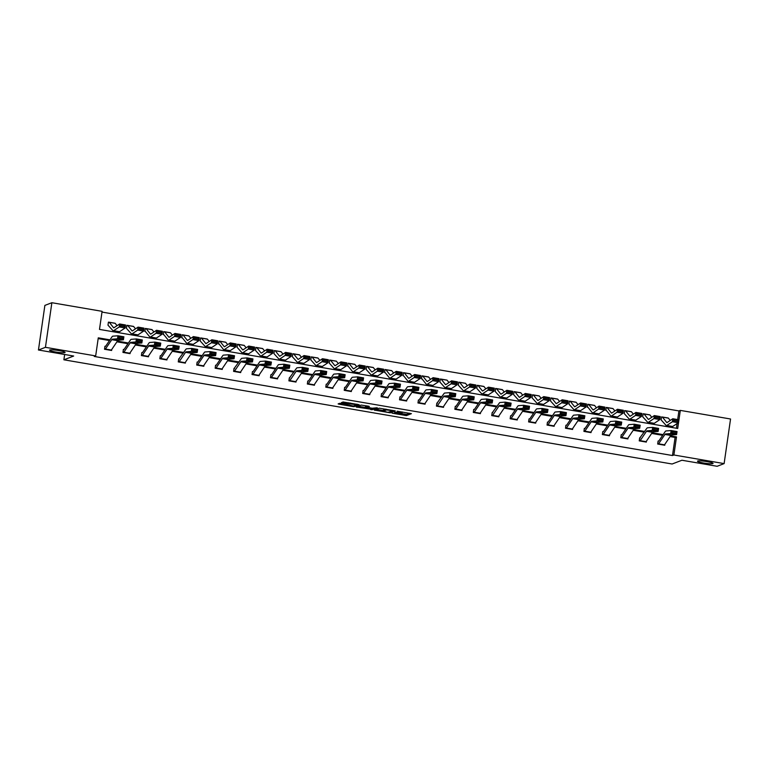 <?xml version="1.0" encoding="UTF-8"?>
<svg xmlns="http://www.w3.org/2000/svg" width="769" height="769" viewBox="0 0 769 769"><rect width="100%" height="100%" fill="white"/><g stroke="black" fill="none" stroke-linecap="round" stroke-linejoin="round"><path stroke-width="1.15" d="M392.055 413.164L406.436 415.587L411.405 413.664L397.16 411.204L402.312 412.578L394.603 412.184L399.659 413.645L392.055 413.164M64.875 352.587A7.853 0.961 -171.8 0 0 65.086 352.413A7.853 0.961 -171.8 0 0 58.281 350.472A7.853 0.961 -171.8 0 0 49.745 349.991A7.853 0.961 -171.8 0 0 49.533 350.174A7.853 0.961 -171.8 0 0 56.339 352.115A7.853 0.961 -171.8 0 0 64.875 352.587M712.825 463.601A7.853 0.961 -171.8 0 0 713.036 463.428A7.853 0.961 -171.8 0 0 706.23 461.487A7.853 0.961 -171.8 0 0 697.694 461.006A7.853 0.961 -171.8 0 0 697.493 461.189A7.853 0.961 -171.8 0 0 704.298 463.13A7.853 0.961 -171.8 0 0 712.825 463.601M340.984 403.446L339.542 403.35L338.129 403.908L339.042 404.186L352.74 406.532L354.173 406.628L359.142 404.705L343.099 401.985L341.398 402.658L342.311 402.937L356.729 404.705L353.394 406.022L340.984 403.446M724.119 463.601L717.131 466.283L681.911 460.247L672.125 464.005L63.885 359.796L73.67 356.037L38.45 350.001L45.438 347.319L51.869 302.717L102.094 311.33L99.489 329.411L677.71 428.477L680.315 410.396L730.55 418.999L724.119 463.601L673.894 454.988L676.499 436.907L670.558 435.888M109.977 339.85L98.278 337.841L95.673 355.922L94.27 356.46L672.491 455.527L673.894 454.988M95.673 355.922L45.438 347.319M374.243 410.069L390.248 412.809L395.228 410.886L379.184 408.176L374.243 410.069M370.841 409.185L356.172 407.003L361.142 405.08L368.438 406.176L369.322 406.484L367.284 407.282L372.09 408.224L377.252 407.772M377.233 407.791L372.215 409.723L370.773 409.627M64.654 354.49L63.885 359.796M672.491 455.527L675.095 437.446L670.087 436.59M662.667 435.321L651.651 433.428M644.23 432.159L633.214 430.275M625.793 428.996L614.767 427.112M607.347 425.843L596.331 423.95M588.91 422.681L577.894 420.797M570.473 419.518L559.457 417.634M552.036 416.365L541.02 414.472M533.599 413.203L522.574 411.319M515.153 410.04L504.137 408.156M496.716 406.888L485.7 404.994M478.28 403.725L467.264 401.841M459.843 400.562L448.827 398.678M441.406 397.41L430.38 395.516M422.96 394.247L411.944 392.363M404.523 391.094L393.507 389.201M386.086 387.932L375.07 386.048M367.649 384.769L356.633 382.885M349.213 381.616L338.187 379.723M330.766 378.454L319.75 376.57M312.329 375.291L301.313 373.407M293.893 372.138L282.877 370.245M275.456 368.976L264.44 367.092M257.019 365.813L245.993 363.929M238.573 362.66L227.557 360.767M220.136 359.498L209.12 357.614M201.699 356.335L190.683 354.451M183.262 353.182L172.246 351.289M164.826 350.02L153.8 348.136M146.379 346.857L135.363 344.973M127.942 343.705L116.926 341.811M109.506 340.542L98.172 338.6M658.6 443.819L664.512 444.828A4.297 0.904 -80.3 0 1 664.185 445.145L658.274 444.136A4.297 0.904 -80.3 0 0 658.6 443.819L664.945 434.447A6.133 1.298 99.7 0 1 665.512 433.966L670.655 433.581L671.135 430.553L665.992 430.948A9.199 1.942 -80.3 0 0 665.137 431.659L658.802 441.031L658.11 441.022L657.678 444.03L664.772 445.251L664.916 444.232M640.26 437.965L639.673 437.859L639.241 440.877L646.325 442.088L646.479 441.07M621.727 437.494L627.639 438.513A4.297 0.904 -80.3 0 1 627.302 438.83L621.4 437.811A4.297 0.904 -80.3 0 0 621.727 437.494L628.062 428.131A6.133 1.298 99.7 0 1 628.638 427.651L633.771 427.266L634.262 424.238L629.119 424.623A9.199 1.942 -80.3 0 0 628.263 425.344L621.929 434.706L621.237 434.706L620.804 437.715L627.889 438.936L628.042 437.917M603.29 434.341L609.192 435.35A4.297 0.904 -80.3 0 1 608.865 435.667L602.954 434.658A4.297 0.904 -80.3 0 0 603.29 434.341L609.625 424.969A6.133 1.298 99.7 0 1 610.192 424.488L615.335 424.103L615.825 421.076L610.682 421.47A9.199 1.942 -80.3 0 0 609.827 422.181L603.482 431.553L602.79 431.544L602.358 434.552L609.452 435.773L609.596 434.754M590.419 432.514L584.517 431.496A4.297 0.904 -80.3 0 0 584.844 431.178L591.188 421.806A6.133 1.298 99.7 0 1 591.755 421.335L596.898 420.941L597.378 417.923L592.236 418.307A9.199 1.942 -80.3 0 0 591.39 419.028L585.046 428.391L584.353 428.381L583.921 431.399L591.015 432.611L591.159 431.592M566.407 428.016L572.319 429.035A4.297 0.904 -80.3 0 1 571.992 429.352L566.08 428.333A4.297 0.904 -80.3 0 0 566.407 428.016L572.751 418.653A6.133 1.298 99.7 0 1 573.318 418.173L578.461 417.788L578.942 414.76L573.799 415.145A9.199 1.942 -80.3 0 0 572.943 415.866L566.609 425.238L565.917 425.228L565.484 428.237L572.578 429.458L572.722 428.439M547.97 424.863L553.882 425.872A4.297 0.904 -80.3 0 1 553.555 426.189L547.643 425.18A4.297 0.904 -80.3 0 0 547.97 424.863L554.305 415.491A6.133 1.298 99.7 0 1 554.882 415.01L560.024 414.626L560.505 411.598L555.362 411.992A9.199 1.942 -80.3 0 0 554.507 412.703L548.172 422.075L547.48 422.066L547.047 425.084L554.132 426.295L554.286 425.276M529.533 421.7L535.445 422.71A4.297 0.904 -80.3 0 1 535.109 423.037L529.207 422.018A4.297 0.904 -80.3 0 0 529.533 421.7L535.868 412.328A6.133 1.298 99.7 0 1 536.445 411.857L541.587 411.463L542.068 408.445L536.925 408.829A9.199 1.942 -80.3 0 0 536.07 409.55L529.735 418.913L529.043 418.903L528.611 421.921L535.695 423.133L535.849 422.123M511.097 418.538L516.999 419.557A4.297 0.904 -80.3 0 1 516.672 419.874L510.76 418.865A4.297 0.904 -80.3 0 0 511.097 418.538L517.431 409.175A6.133 1.298 99.7 0 1 517.998 408.695L523.141 408.31L523.631 405.282L518.489 405.667A9.199 1.942 -80.3 0 0 517.633 406.388L511.289 415.76L510.597 415.75L510.164 418.759L517.258 419.98L517.402 418.961M492.756 412.693L492.16 412.588L491.727 415.606L498.821 416.817L498.966 415.798M474.213 412.222L480.125 413.232A4.297 0.904 -80.3 0 1 479.798 413.559L473.887 412.54A4.297 0.904 -80.3 0 0 474.213 412.222L480.558 402.86A6.133 1.298 99.7 0 1 481.125 402.379L486.268 401.985L486.748 398.967L481.605 399.351A9.199 1.942 -80.3 0 0 480.75 400.072L474.415 409.435L473.723 409.425L473.291 412.444L480.385 413.655L480.529 412.645M455.777 409.06L461.688 410.079A4.297 0.904 -80.3 0 1 461.362 410.396L455.45 409.387A4.297 0.904 -80.3 0 0 455.777 409.06L462.121 399.697A6.133 1.298 99.7 0 1 462.688 399.217L467.831 398.832L468.311 395.804L463.169 396.189A9.199 1.942 -80.3 0 0 462.313 396.91L455.979 406.282L455.286 406.272L454.854 409.281L461.938 410.502L462.092 409.483M437.436 403.216L436.85 403.11L436.417 406.128L443.502 407.339L443.655 406.32M418.903 402.745L424.805 403.763A4.297 0.904 -80.3 0 1 424.478 404.081L418.567 403.062A4.297 0.904 -80.3 0 0 418.903 402.745L425.238 393.382A6.133 1.298 99.7 0 1 425.805 392.901L430.948 392.507L431.438 389.489L426.295 389.873A9.199 1.942 -80.3 0 0 425.44 390.594L419.095 399.957L418.413 399.957L417.971 402.966L425.065 404.177L425.209 403.167M400.457 399.592L406.368 400.601A4.297 0.904 -80.3 0 1 406.042 400.918L400.13 399.909A4.297 0.904 -80.3 0 0 400.457 399.592L406.801 390.219A6.133 1.298 99.7 0 1 407.368 389.739L412.511 389.354L412.991 386.326L407.849 386.72A9.199 1.942 -80.3 0 0 407.003 387.432L400.659 396.804L399.967 396.794L399.534 399.803L406.628 401.024L406.772 400.005M381.684 396.746L381.693 396.746A4.297 0.904 -80.3 0 0 382.02 396.429L388.364 387.057A6.133 1.298 99.7 0 1 388.931 386.586L394.074 386.192L394.555 383.173L389.412 383.558A9.199 1.942 -80.3 0 0 388.556 384.279L382.222 393.641L381.53 393.632L381.097 396.65L388.191 397.861L388.335 396.842M363.583 393.267L369.495 394.286A4.297 0.904 -80.3 0 1 369.168 394.603L363.256 393.584A4.297 0.904 -80.3 0 0 363.583 393.267L369.927 383.904A6.133 1.298 99.7 0 1 370.495 383.423L375.637 383.039L376.118 380.011L370.975 380.395A9.199 1.942 -80.3 0 0 370.12 381.116L363.785 390.479L363.093 390.479L362.66 393.488L369.754 394.699L369.899 393.69M345.146 390.114L351.058 391.123A4.297 0.904 -80.3 0 1 350.722 391.44L344.82 390.431A4.297 0.904 -80.3 0 0 345.146 390.114L351.481 380.742A6.133 1.298 99.7 0 1 352.058 380.261L357.201 379.876L357.681 376.848L352.538 377.243A9.199 1.942 -80.3 0 0 351.683 377.954L345.348 387.326L344.656 387.316L344.224 390.325L351.308 391.546L351.462 390.527M326.71 386.951L332.612 387.961A4.297 0.904 -80.3 0 1 332.285 388.278L326.373 387.268A4.297 0.904 -80.3 0 0 326.71 386.951L333.044 377.579A6.133 1.298 99.7 0 1 333.611 377.108L338.754 376.714L339.244 373.696L334.102 374.08A9.199 1.942 -80.3 0 0 333.246 374.801L326.902 384.164L326.219 384.154L325.777 387.172L332.871 388.383L333.015 387.365M308.263 383.789L314.175 384.808A4.297 0.904 -80.3 0 1 313.848 385.125L307.936 384.106A4.297 0.904 -80.3 0 0 308.263 383.789L314.608 374.426A6.133 1.298 99.7 0 1 315.175 373.945L320.317 373.561L320.798 370.533L315.655 370.918A9.199 1.942 -80.3 0 0 314.809 371.638L308.465 381.011L307.773 381.001L307.34 384.01L314.434 385.231L314.579 384.212M289.932 377.944L289.336 377.839L288.904 380.857L295.998 382.068L296.142 381.049M271.39 377.473L277.301 378.483A4.297 0.904 -80.3 0 1 276.975 378.809L271.063 377.79A4.297 0.904 -80.3 0 0 271.39 377.473L277.734 368.101A6.133 1.298 99.7 0 1 278.301 367.63L283.444 367.236L283.924 364.218L278.782 364.602A9.199 1.942 -80.3 0 0 277.926 365.323L271.592 374.686L270.899 374.676L270.467 377.694L277.561 378.906L277.705 377.887M252.953 374.311L258.865 375.33A4.297 0.904 -80.3 0 1 258.528 375.647L252.626 374.638A4.297 0.904 -80.3 0 0 252.953 374.311L259.288 364.948A6.133 1.298 99.7 0 1 259.864 364.468L265.007 364.083L265.488 361.055L260.345 361.44A9.199 1.942 -80.3 0 0 259.489 362.161L253.155 371.533L252.463 371.523L252.03 374.532L259.115 375.753L259.268 374.734M234.612 368.466L234.026 368.361L233.584 371.379L240.678 372.59L240.822 371.571M216.079 367.995L221.981 369.005A4.297 0.904 -80.3 0 1 221.655 369.331L215.743 368.313A4.297 0.904 -80.3 0 0 216.079 367.995L222.414 358.633A6.133 1.298 99.7 0 1 222.981 358.152L228.124 357.758L228.604 354.74L223.462 355.124A9.199 1.942 -80.3 0 0 222.616 355.845L216.272 365.208L215.58 365.198L215.147 368.216L222.241 369.428L222.385 368.418M197.633 364.833L203.545 365.852A4.297 0.904 -80.3 0 1 203.218 366.169L197.306 365.16A4.297 0.904 -80.3 0 0 197.633 364.833L203.977 355.47A6.133 1.298 99.7 0 1 204.544 354.99L209.687 354.605L210.168 351.577L205.025 351.962A9.199 1.942 -80.3 0 0 204.17 352.683L197.835 362.055L197.143 362.045L196.71 365.054L203.804 366.275L203.948 365.256M179.292 358.988L178.706 358.883L178.273 361.901L185.367 363.112L185.512 362.093M160.759 358.517L166.671 359.527A4.297 0.904 -80.3 0 1 166.335 359.854L160.433 358.835A4.297 0.904 -80.3 0 0 160.759 358.517L167.094 349.155A6.133 1.298 99.7 0 1 167.671 348.674L172.814 348.28L173.294 345.262L168.151 345.646A9.199 1.942 -80.3 0 0 167.296 346.367L160.961 355.73L160.269 355.73L159.837 358.738L166.921 359.95L167.075 358.94M142.323 355.355L148.234 356.374A4.297 0.904 -80.3 0 1 147.898 356.691L141.986 355.682A4.297 0.904 -80.3 0 0 142.323 355.355L148.657 345.992A6.133 1.298 99.7 0 1 149.224 345.512L154.367 345.127L154.857 342.099L149.715 342.484A9.199 1.942 -80.3 0 0 148.859 343.205L142.515 352.577L141.832 352.567L141.39 355.576L148.484 356.797L148.628 355.778M129.452 353.538L123.549 352.519A4.297 0.904 -80.3 0 0 123.886 352.202L130.221 342.83A6.133 1.298 99.7 0 1 130.788 342.359L135.93 341.965L136.411 338.937L131.268 339.331A9.199 1.942 -80.3 0 0 130.422 340.042L124.078 349.414L123.386 349.405L122.953 352.423L130.048 353.634L130.192 352.615M105.44 349.039L111.351 350.058A4.297 0.904 -80.3 0 1 111.024 350.376L105.113 349.357A4.297 0.904 -80.3 0 0 105.44 349.039L111.784 339.677A6.133 1.298 99.7 0 1 112.351 339.196L117.494 338.812L117.974 335.784L112.832 336.168A9.199 1.942 -80.3 0 0 111.976 336.889L105.641 346.252L104.949 346.252L104.517 349.261L111.611 350.472L111.755 349.462M677.672 419.576L678.921 410.925L101.989 312.079M676.422 428.256L677.105 423.546M662.176 417.019L661.58 416.913L661.148 419.932L666.05 425.363A9.199 1.942 99.7 0 0 666.377 425.584A9.199 1.942 99.7 0 0 666.781 425.468L672.414 421.729L672.788 418.74L678.7 419.749L678.316 422.739L672.692 426.487A9.199 1.942 99.7 0 1 672.289 426.593L666.377 425.584M643.095 414.107L643.74 413.857L643.144 413.751L642.711 416.769L647.613 422.21A9.199 1.942 99.7 0 0 647.94 422.421A9.199 1.942 99.7 0 0 648.344 422.316L653.967 418.567L654.352 415.577L660.263 416.596L659.879 419.576L654.256 423.325A9.199 1.942 99.7 0 1 653.852 423.44L647.94 422.421M624.659 410.944L625.303 410.694L624.707 410.598L624.274 413.607L629.167 419.047A9.199 1.942 99.7 0 0 629.503 419.268A9.199 1.942 99.7 0 0 629.907 419.153L635.53 415.404L635.915 412.424L641.827 413.434L641.442 416.423L635.819 420.162A9.199 1.942 99.7 0 1 635.405 420.278L629.503 419.268M606.856 407.541L606.27 407.435L605.837 410.454L606.424 410.55M587.776 404.629L588.429 404.379L587.833 404.273L587.391 407.291L588.064 407.407M569.339 401.466L569.992 401.216L569.387 401.12L568.954 404.129L573.857 409.569A9.199 1.942 99.7 0 0 574.183 409.79A9.199 1.942 99.7 0 0 574.587 409.675L580.22 405.926L580.595 402.946L586.507 403.956L586.122 406.945L580.499 410.684A9.199 1.942 99.7 0 1 580.095 410.8L574.183 409.79M550.902 398.304L551.546 398.063L550.95 397.958L550.517 400.976L555.42 406.407A9.199 1.942 99.7 0 0 555.747 406.628A9.199 1.942 99.7 0 0 556.15 406.522L561.774 402.773L562.158 399.784L568.07 400.793L567.685 403.783L562.062 407.532A9.199 1.942 99.7 0 1 561.658 407.637L555.747 406.628M532.465 395.151L533.109 394.901L532.513 394.805L532.081 397.813L536.973 403.254A9.199 1.942 99.7 0 0 537.31 403.465A9.199 1.942 99.7 0 0 537.714 403.36L543.337 399.611L543.721 396.621L549.633 397.64L549.249 400.62L543.625 404.369A9.199 1.942 99.7 0 1 543.212 404.484L537.31 403.465M514.028 391.988L514.672 391.738L514.077 391.642L513.644 394.651L518.537 400.091A9.199 1.942 99.7 0 0 518.864 400.313A9.199 1.942 99.7 0 0 519.277 400.197L524.9 396.448L525.285 393.468L531.196 394.478L530.812 397.467L525.179 401.216A9.199 1.942 99.7 0 1 524.775 401.322L518.864 400.313M495.582 388.826L496.236 388.585L495.64 388.48L495.207 391.498L500.1 396.929A9.199 1.942 99.7 0 0 500.427 397.15A9.199 1.942 99.7 0 0 500.83 397.044L506.463 393.295L506.848 390.306L512.75 391.325L512.375 394.305L506.742 398.054A9.199 1.942 99.7 0 1 506.338 398.169L500.427 397.15M477.145 385.673L477.799 385.423L477.193 385.327L476.761 388.335L481.663 393.776A9.199 1.942 99.7 0 0 481.99 393.997A9.199 1.942 99.7 0 0 482.394 393.882L488.027 390.133L488.402 387.153L494.313 388.162L493.929 391.152L488.305 394.891A9.199 1.942 99.7 0 1 487.902 395.006L481.99 393.997M459.353 382.27L458.757 382.164L458.324 385.173L463.226 390.614A9.199 1.942 99.7 0 0 463.553 390.835A9.199 1.942 99.7 0 0 463.957 390.719L469.58 386.98L469.965 383.991L475.876 385L475.492 387.989L469.869 391.738A9.199 1.942 99.7 0 1 469.465 391.844L463.553 390.835M440.272 379.348L440.916 379.107L440.32 379.002L439.887 382.02L444.78 387.451A9.199 1.942 99.7 0 0 445.116 387.672A9.199 1.942 99.7 0 0 445.52 387.566L451.143 383.818L451.528 380.828L457.44 381.847L457.055 384.827L451.432 388.576A9.199 1.942 99.7 0 1 451.019 388.691L445.116 387.672M421.835 376.195L422.479 375.945L421.883 375.849L421.45 378.857L422.104 378.973M404.033 372.792L403.446 372.686L403.014 375.705L403.6 375.801M384.952 369.879L385.605 369.629L385.009 369.524L384.567 372.542L385.231 372.648M366.515 366.717L367.159 366.467L366.563 366.371L366.131 369.38L371.033 374.82A9.199 1.942 99.7 0 0 371.36 375.041A9.199 1.942 99.7 0 0 371.763 374.926L377.387 371.177L377.771 368.197L383.683 369.207L383.298 372.196L377.675 375.935A9.199 1.942 99.7 0 1 377.271 376.051L371.36 375.041M348.078 363.554L348.722 363.304L348.126 363.208L347.694 366.227L348.28 366.323M329.641 360.401L330.286 360.152L329.69 360.046L329.257 363.064L334.15 368.505A9.199 1.942 99.7 0 0 334.477 368.716A9.199 1.942 99.7 0 0 334.89 368.611L340.513 364.862L340.898 361.872L346.809 362.891L346.425 365.871L340.792 369.62A9.199 1.942 99.7 0 1 340.388 369.735L334.477 368.716M311.205 357.239L311.849 356.989L311.253 356.893L310.82 359.902L315.713 365.342A9.199 1.942 99.7 0 0 316.04 365.563A9.199 1.942 99.7 0 0 316.444 365.448L322.076 361.699L322.461 358.719L328.363 359.729L327.988 362.718L322.355 366.457A9.199 1.942 99.7 0 1 321.951 366.573L316.04 365.563M292.758 354.076L293.412 353.827L292.816 353.73L292.374 356.749L297.276 362.18A9.199 1.942 99.7 0 0 297.603 362.401A9.199 1.942 99.7 0 0 298.007 362.286L303.64 358.546L304.015 355.557L309.926 356.566L309.542 359.556L303.918 363.304A9.199 1.942 99.7 0 1 303.515 363.41L297.603 362.401M274.322 350.924L274.966 350.674L274.37 350.577L273.937 353.586L278.839 359.027A9.199 1.942 99.7 0 0 279.166 359.238A9.199 1.942 99.7 0 0 279.57 359.133L285.193 355.384L285.578 352.394L291.489 353.413L291.105 356.393L285.482 360.142A9.199 1.942 99.7 0 1 285.078 360.257L279.166 359.238M255.885 347.761L256.529 347.511L255.933 347.415L255.5 350.424L260.393 355.864A9.199 1.942 99.7 0 0 260.729 356.085A9.199 1.942 99.7 0 0 261.133 355.97L266.756 352.221L267.141 349.241L273.053 350.251L272.668 353.24L267.045 356.989A9.199 1.942 99.7 0 1 266.632 357.095L260.729 356.085M237.448 344.599L238.092 344.358L237.496 344.252L237.063 347.271L241.956 352.702A9.199 1.942 99.7 0 0 242.283 352.923A9.199 1.942 99.7 0 0 242.696 352.817L248.32 349.068L248.704 346.079L254.616 347.088L254.231 350.078L248.598 353.827A9.199 1.942 99.7 0 1 248.195 353.932L242.283 352.923M219.011 341.446L219.655 341.196L219.059 341.1L218.627 344.108L219.28 344.224M201.209 338.033L200.622 337.937L200.18 340.946L205.083 346.386A9.199 1.942 99.7 0 0 205.41 346.608A9.199 1.942 99.7 0 0 205.813 346.492L211.446 342.753L211.821 339.763L217.733 340.773L217.348 343.762L211.725 347.511A9.199 1.942 99.7 0 1 211.321 347.617L205.41 346.608M182.128 335.121L182.772 334.88L182.176 334.775L181.744 337.793L182.407 337.899M163.691 331.968L164.335 331.718L163.739 331.622L163.307 334.63L163.893 334.736M145.889 328.565L145.303 328.459L144.87 331.468L145.456 331.574M126.818 325.652L127.462 325.402L126.866 325.297L126.433 328.315L131.326 333.756A9.199 1.942 99.7 0 0 131.653 333.967A9.199 1.942 99.7 0 0 132.057 333.861L137.689 330.112L138.074 327.123L143.976 328.142L143.601 331.122L137.968 334.871A9.199 1.942 99.7 0 1 137.564 334.986L131.653 333.967M108.371 322.49L109.025 322.24L108.429 322.144L107.987 325.152L112.889 330.593A9.199 1.942 99.7 0 0 113.216 330.814A9.199 1.942 99.7 0 0 113.62 330.699L119.253 326.95L119.628 323.97L125.539 324.979L125.155 327.969L119.531 331.708A9.199 1.942 99.7 0 1 119.128 331.824L113.216 330.814M38.45 350.001L44.881 305.399L51.869 302.717M678.921 410.925L680.315 410.396M663.138 434.62L652.122 432.736M644.701 431.467L633.685 429.573M626.264 428.304L615.238 426.42M607.818 425.142L596.802 423.258M589.381 421.989L578.365 420.095M570.944 418.826L559.928 416.942M552.507 415.664L541.491 413.78M534.071 412.511L523.045 410.617M515.624 409.348L504.608 407.464M497.187 406.186L486.171 404.302M478.751 403.033L467.735 401.139M460.314 399.87L449.298 397.986M441.877 396.708L430.851 394.824M423.431 393.555L412.415 391.661M404.994 390.392L393.978 388.508M386.557 387.24L375.541 385.346M368.12 384.077L357.104 382.193M349.684 380.915L338.658 379.03M331.237 377.762L320.221 375.868M312.8 374.599L301.784 372.715M294.364 371.437L283.348 369.553M275.927 368.284L264.911 366.39M257.49 365.121L246.464 363.237M239.044 361.959L228.028 360.075M220.607 358.806L209.591 356.912M202.17 355.643L191.154 353.759M183.733 352.481L172.717 350.597M165.297 349.328L154.271 347.434M146.85 346.165L135.834 344.281M128.413 343.012L117.397 341.119M675.095 437.446L676.499 436.907M399.784 413.357L406.609 414.376L409.598 413.232M376.195 409.319L383.395 410.55M387.922 412.347L393.286 410.733L386.374 409.954L383.308 411.175L387.922 412.347M383.308 411.175L383.481 409.973L385.586 409.118M365.246 407.445L358.152 406.224M365.237 408.051L371.446 409.108L372.619 408.647L367.822 407.705L365.237 408.051L365.39 407.012M367.409 406.417L366.553 406.407L366.38 407.608M365.41 406.839L366.553 406.407M356.758 404.494L357.335 404.273M668.088 418.028A4.297 0.904 99.7 0 1 668.213 418.009A4.297 0.904 99.7 0 1 668.367 418.115L670.222 420.451M661.532 417.259L662.186 417.009A4.297 0.904 99.7 0 1 662.301 417A4.297 0.904 99.7 0 1 662.455 417.106L666.675 422.412A6.133 1.298 -80.3 0 0 666.896 422.556A6.133 1.298 -80.3 0 0 667.165 422.489L672.788 418.74L673.942 419.538L673.788 420.73L677.922 421.441L678.075 420.239L673.942 419.538M677.922 421.441L678.316 422.739L672.414 421.729L673.788 420.73M678.075 420.239L678.7 419.749M658.706 441.118L658.062 441.368M672.221 431.592L671.135 430.553L677.047 431.572L676.566 434.591L670.655 433.581L672.029 432.803L676.172 433.505L676.364 432.293L672.221 431.592L672.029 432.803M664.512 444.828L670.847 435.456A6.133 1.298 99.7 0 1 671.424 434.985L676.566 434.591L676.172 433.505M677.047 431.572L676.364 432.293M649.651 414.866A4.297 0.904 99.7 0 1 649.767 414.856A4.297 0.904 99.7 0 1 649.92 414.952L651.785 417.288M643.74 413.857A4.297 0.904 99.7 0 1 643.864 413.837A4.297 0.904 99.7 0 1 644.018 413.943L648.238 419.259A6.133 1.298 -80.3 0 0 648.459 419.403A6.133 1.298 -80.3 0 0 648.728 419.326L654.352 415.577L655.505 416.375L655.351 417.567L659.485 418.278L659.639 417.086L655.505 416.375M659.485 418.278L659.879 419.576L653.967 418.567L655.351 417.567M659.639 417.086L660.263 416.596M631.214 411.703A4.297 0.904 99.7 0 1 631.33 411.694A4.297 0.904 99.7 0 1 631.484 411.8L633.339 414.135M625.303 410.694A4.297 0.904 99.7 0 1 625.418 410.684A4.297 0.904 99.7 0 1 625.572 410.781L629.801 416.096A6.133 1.298 -80.3 0 0 630.013 416.24A6.133 1.298 -80.3 0 0 630.292 416.164L635.915 412.424L637.068 413.213L636.915 414.414L641.048 415.116L641.202 413.924L637.068 413.213M641.048 415.116L641.442 416.423L635.53 415.404L636.915 414.414M641.202 413.924L641.827 413.434M639.827 440.973L639.837 440.973A4.297 0.904 -80.3 0 0 640.164 440.656L646.498 431.284A6.133 1.298 99.7 0 1 647.075 430.813L652.218 430.419L652.698 427.401L647.556 427.785A9.199 1.942 -80.3 0 0 646.7 428.506L639.625 438.205M653.785 428.429L652.698 427.401L658.61 428.41L658.129 431.438L652.218 430.419L653.592 429.64L657.726 430.352L657.928 429.14L653.785 428.429L653.592 429.64M645.739 441.992L645.749 441.983A4.297 0.904 -80.3 0 0 646.075 441.666L652.41 432.303A6.133 1.298 99.7 0 1 652.987 431.822L658.129 431.438L657.726 430.352M658.61 428.41L657.928 429.14M621.833 434.802L621.179 435.052M635.348 425.267L634.262 424.238L640.173 425.247L639.683 428.275L633.771 427.266L635.156 426.478L639.289 427.189L639.481 425.978L635.348 425.267L635.156 426.478M627.639 438.513L633.973 429.14A6.133 1.298 99.7 0 1 634.54 428.66L639.683 428.275L639.289 427.189M640.173 425.247L639.481 425.978M612.778 408.55A4.297 0.904 99.7 0 1 612.893 408.531A4.297 0.904 99.7 0 1 613.047 408.637L614.902 410.973M622.611 411.963L622.765 410.771L618.622 410.06L618.478 411.252L622.611 411.963L623.005 413.261L617.094 412.251L617.478 409.262L623.39 410.271L623.005 413.261L617.372 417.009A9.199 1.942 99.7 0 1 616.969 417.115L611.057 416.106A9.199 1.942 99.7 0 1 610.73 415.885L606.462 410.55M618.478 411.252L611.47 415.991A9.199 1.942 99.7 0 1 611.057 416.106M606.222 407.781L606.866 407.532A4.297 0.904 99.7 0 1 606.981 407.522A4.297 0.904 99.7 0 1 607.135 407.628L611.355 412.934A6.133 1.298 -80.3 0 0 611.576 413.088A6.133 1.298 -80.3 0 0 611.845 413.011L617.478 409.262L618.622 410.06M622.765 410.771L623.39 410.271M594.341 405.388A4.297 0.904 99.7 0 1 594.456 405.378A4.297 0.904 99.7 0 1 594.61 405.474L596.465 407.82M604.174 408.8L604.328 407.608L600.185 406.897L600.031 408.089L604.174 408.8L604.569 410.098L598.657 409.089L599.041 406.099L604.943 407.118L604.569 410.098L598.936 413.847A9.199 1.942 99.7 0 1 598.532 413.962L592.62 412.943A9.199 1.942 99.7 0 1 592.293 412.732L588.054 407.397M600.031 408.089L593.024 412.838A9.199 1.942 99.7 0 1 592.62 412.943M588.429 404.379A4.297 0.904 99.7 0 1 588.545 404.359A4.297 0.904 99.7 0 1 588.698 404.465L592.918 409.781A6.133 1.298 -80.3 0 0 593.139 409.925A6.133 1.298 -80.3 0 0 593.408 409.848L599.041 406.099L600.185 406.897M604.328 407.608L604.943 407.118M575.894 402.225A4.297 0.904 99.7 0 1 576.019 402.216A4.297 0.904 99.7 0 1 576.173 402.322L578.028 404.657M569.992 401.216A4.297 0.904 99.7 0 1 570.108 401.207A4.297 0.904 99.7 0 1 570.262 401.303L574.481 406.618A6.133 1.298 -80.3 0 0 574.703 406.763A6.133 1.298 -80.3 0 0 574.972 406.695L580.595 402.946L581.749 403.744L581.595 404.936L585.738 405.648L585.882 404.446L581.749 403.744M585.738 405.648L586.122 406.945L580.22 405.926L581.595 404.936M585.882 404.446L586.507 403.956M603.396 431.64L602.742 431.89M616.911 422.114L615.825 421.076L621.727 422.094L621.246 425.113L615.335 424.103L616.719 423.325L620.852 424.027L621.044 422.815L616.911 422.114L616.719 423.325M609.192 435.35L615.536 425.978A6.133 1.298 99.7 0 1 616.104 425.507L621.246 425.113L620.852 424.027M621.727 422.094L621.044 422.815M584.949 428.487L584.305 428.727M598.474 418.951L597.378 417.923L603.29 418.932L602.809 421.96L596.898 420.941L598.272 420.162L602.415 420.874L602.608 419.663L598.474 418.951L598.272 420.162M590.429 432.505A4.297 0.904 -80.3 0 0 590.755 432.188L597.1 422.825A6.133 1.298 99.7 0 1 597.667 422.344L602.809 421.96L602.415 420.874M603.29 418.932L602.608 419.663M566.513 425.324L565.869 425.574M580.028 415.789L578.942 414.76L584.853 415.769L584.373 418.797L578.461 417.788L579.836 417L583.979 417.711L584.171 416.5L580.028 415.789L579.836 417M572.319 429.035L578.663 419.663A6.133 1.298 99.7 0 1 579.23 419.182L584.373 418.797L583.979 417.711M584.853 415.769L584.171 416.5M548.076 422.162L547.432 422.412M561.591 412.636L560.505 411.598L566.417 412.617L565.936 415.635L560.024 414.626L561.399 413.847L565.532 414.549L565.734 413.347L561.591 412.636L561.399 413.847M553.882 425.872L560.216 416.5A6.133 1.298 99.7 0 1 560.793 416.029L565.936 415.635L565.532 414.549M566.417 412.617L565.734 413.347M529.639 419.009L528.985 419.259M543.154 409.473L542.068 408.445L547.98 409.454L547.49 412.482L541.587 411.463L542.962 410.684L547.095 411.396L547.288 410.185L543.154 409.473L542.962 410.684M535.445 422.71L541.78 413.347A6.133 1.298 99.7 0 1 542.347 412.866L547.49 412.482L547.095 411.396M547.98 409.454L547.288 410.185M511.202 415.846L510.549 416.096M524.718 406.32L523.631 405.282L529.533 406.292L529.053 409.319L523.141 408.31L524.525 407.522L528.659 408.233L528.851 407.022L524.718 406.32L524.525 407.522M516.999 419.557L523.343 410.185A6.133 1.298 99.7 0 1 523.91 409.704L529.053 409.319L528.659 408.233M529.533 406.292L528.851 407.022M492.65 415.385L498.562 416.394A4.297 0.904 -80.3 0 1 498.235 416.711L492.323 415.702A4.297 0.904 -80.3 0 0 492.65 415.385L498.994 406.013A6.133 1.298 99.7 0 1 499.562 405.532L504.704 405.148L505.185 402.12L500.042 402.514A9.199 1.942 -80.3 0 0 499.196 403.225L492.112 412.934M506.281 403.158L505.185 402.12L511.097 403.139L510.616 406.157L504.704 405.148L506.079 404.369L510.222 405.071L510.414 403.869L506.281 403.158L506.079 404.369M498.562 416.394L504.906 407.032A6.133 1.298 99.7 0 1 505.473 406.551L510.616 406.157L510.222 405.071M511.097 403.139L510.414 403.869M474.319 409.531L473.675 409.781M487.834 399.995L486.748 398.967L492.66 399.976L492.179 403.004L486.268 401.985L487.642 401.207L491.785 401.918L491.977 400.707L487.834 399.995L487.642 401.207M480.125 413.232L486.469 403.869A6.133 1.298 99.7 0 1 487.037 403.389L492.179 403.004L491.785 401.918M492.66 399.976L491.977 400.707M455.882 406.368L455.238 406.618M469.398 396.842L468.311 395.804L474.223 396.814L473.742 399.842L467.831 398.832L469.205 398.044L473.339 398.755L473.541 397.544L469.398 396.842L469.205 398.044M461.688 410.079L468.023 400.707A6.133 1.298 99.7 0 1 468.6 400.226L473.742 399.842L473.339 398.755M474.223 396.814L473.541 397.544M437.003 406.224L437.013 406.224A4.297 0.904 -80.3 0 0 437.34 405.907L443.675 396.535A6.133 1.298 99.7 0 1 444.251 396.054L449.394 395.67L449.875 392.642L444.732 393.036A9.199 1.942 -80.3 0 0 443.876 393.747L436.792 403.456M450.961 393.68L449.875 392.642L455.786 393.661L455.296 396.679L449.394 395.67L450.769 394.891L454.902 395.602L455.094 394.391L450.961 393.68L450.769 394.891M437.013 406.224L442.915 407.234A4.297 0.904 -80.3 0 0 443.252 406.916L449.586 397.554A6.133 1.298 99.7 0 1 450.153 397.073L455.296 396.679L454.902 395.602M455.786 393.661L455.094 394.391M419.009 400.053L418.355 400.303M432.524 390.517L431.438 389.489L437.34 390.498L436.859 393.526L430.948 392.507L432.332 391.729L436.465 392.44L436.657 391.229L432.524 390.517L432.332 391.729M424.805 403.763L431.149 394.391A6.133 1.298 99.7 0 1 431.717 393.911L436.859 393.526L436.465 392.44M437.34 390.498L436.657 391.229M400.562 396.891L399.918 397.14M414.087 387.365L412.991 386.326L418.903 387.336L418.423 390.364L412.511 389.354L413.885 388.576L418.028 389.277L418.221 388.066L414.087 387.365L413.885 388.576M406.368 400.601L412.713 391.229A6.133 1.298 99.7 0 1 413.28 390.758L418.423 390.364L418.028 389.277M418.903 387.336L418.221 388.066M382.126 393.738L381.482 393.978M395.641 384.202L394.555 383.173L400.466 384.183L399.986 387.211L394.074 386.192L395.449 385.413L399.592 386.125L399.784 384.913L395.641 384.202L395.449 385.413M387.595 397.765L387.605 397.756A4.297 0.904 -80.3 0 0 387.932 397.438L394.276 388.076A6.133 1.298 99.7 0 1 394.843 387.595L399.986 387.211L399.592 386.125M400.466 384.183L399.784 384.913M363.689 390.575L363.045 390.825M377.204 381.039L376.118 380.011L382.03 381.02L381.549 384.048L375.637 383.039L377.012 382.251L381.145 382.962L381.347 381.751L377.204 381.039L377.012 382.251M369.495 394.286L375.83 384.913A6.133 1.298 99.7 0 1 376.406 384.433L381.549 384.048L381.145 382.962M382.03 381.02L381.347 381.751M345.252 387.413L344.608 387.663M358.767 377.887L357.681 376.848L363.593 377.867L363.103 380.886L357.201 379.876L358.575 379.098L362.708 379.799L362.901 378.588L358.767 377.887L358.575 379.098M351.058 391.123L357.393 381.751A6.133 1.298 99.7 0 1 357.96 381.28L363.103 380.886L362.708 379.799M363.593 377.867L362.901 378.588M326.815 384.26L326.162 384.5M340.331 374.724L339.244 373.696L345.146 374.705L344.666 377.733L338.754 376.714L340.138 375.935L344.272 376.647L344.464 375.435L340.331 374.724L340.138 375.935M332.612 387.961L338.956 378.598A6.133 1.298 99.7 0 1 339.523 378.117L344.666 377.733L344.272 376.647M345.146 374.705L344.464 375.435M308.369 381.097L307.725 381.347M321.894 371.562L320.798 370.533L326.71 371.542L326.229 374.57L320.317 373.561L321.692 372.773L325.835 373.484L326.027 372.273L321.894 371.562L321.692 372.773M314.175 384.808L320.519 375.435A6.133 1.298 99.7 0 1 321.086 374.955L326.229 374.57L325.835 373.484M326.71 371.542L326.027 372.273M289.826 380.636L295.738 381.645A4.297 0.904 -80.3 0 1 295.411 381.962L289.5 380.953A4.297 0.904 -80.3 0 0 289.826 380.636L296.171 371.264A6.133 1.298 99.7 0 1 296.738 370.783L301.881 370.398L302.361 367.371L297.219 367.765A9.199 1.942 -80.3 0 0 296.363 368.476L289.288 378.185M303.447 368.409L302.361 367.371L308.273 368.389L307.792 371.408L301.881 370.398L303.255 369.62L307.398 370.322L307.59 369.12L303.447 368.409L303.255 369.62M295.738 381.645L302.082 372.273A6.133 1.298 99.7 0 1 302.65 371.802L307.792 371.408L307.398 370.322M308.273 368.389L307.59 369.12M271.495 374.782L270.851 375.032M285.011 365.246L283.924 364.218L289.836 365.227L289.355 368.255L283.444 367.236L284.818 366.457L288.952 367.169L289.154 365.957L285.011 365.246L284.818 366.457M277.301 378.483L283.636 369.12A6.133 1.298 99.7 0 1 284.213 368.639L289.355 368.255L288.952 367.169M289.836 365.227L289.154 365.957M557.458 399.073A4.297 0.904 99.7 0 1 557.573 399.053A4.297 0.904 99.7 0 1 557.727 399.159L559.592 401.495M551.546 398.063A4.297 0.904 99.7 0 1 551.671 398.044A4.297 0.904 99.7 0 1 551.825 398.15L556.045 403.456A6.133 1.298 -80.3 0 0 556.266 403.61A6.133 1.298 -80.3 0 0 556.535 403.533L562.158 399.784L563.312 400.582L563.158 401.774L567.291 402.485L567.445 401.293L563.312 400.582M567.291 402.485L567.685 403.783L561.774 402.773L563.158 401.774M567.445 401.293L568.07 400.793M539.021 395.91A4.297 0.904 99.7 0 1 539.136 395.9A4.297 0.904 99.7 0 1 539.29 395.997L541.145 398.342M533.109 394.901A4.297 0.904 99.7 0 1 533.225 394.882A4.297 0.904 99.7 0 1 533.378 394.987L537.608 400.303A6.133 1.298 -80.3 0 0 537.829 400.447A6.133 1.298 -80.3 0 0 538.098 400.37L543.721 396.621L544.875 397.419L544.721 398.611L548.855 399.322L549.008 398.131L544.875 397.419M548.855 399.322L549.249 400.62L543.337 399.611L544.721 398.611M549.008 398.131L549.633 397.64M520.584 392.757A4.297 0.904 99.7 0 1 520.7 392.738A4.297 0.904 99.7 0 1 520.853 392.844L522.709 395.179M514.672 391.738A4.297 0.904 99.7 0 1 514.788 391.729A4.297 0.904 99.7 0 1 514.942 391.825L519.162 397.14A6.133 1.298 -80.3 0 0 519.383 397.285A6.133 1.298 -80.3 0 0 519.652 397.217L525.285 393.468L526.429 394.266L526.284 395.458L530.418 396.17L530.572 394.968L526.429 394.266M530.418 396.17L530.812 397.467L524.9 396.448L526.284 395.458M530.572 394.968L531.196 394.478M502.147 389.595A4.297 0.904 99.7 0 1 502.263 389.575A4.297 0.904 99.7 0 1 502.417 389.681L504.272 392.017M496.236 388.585A4.297 0.904 99.7 0 1 496.351 388.566A4.297 0.904 99.7 0 1 496.505 388.672L500.725 393.978A6.133 1.298 -80.3 0 0 500.946 394.132A6.133 1.298 -80.3 0 0 501.215 394.055L506.848 390.306L507.992 391.104L507.838 392.296L511.981 393.007L512.135 391.815L507.992 391.104M511.981 393.007L512.375 394.305L506.463 393.295L507.838 392.296M512.135 391.815L512.75 391.325M483.701 386.432A4.297 0.904 99.7 0 1 483.826 386.423A4.297 0.904 99.7 0 1 483.98 386.519L485.835 388.864M477.799 385.423A4.297 0.904 99.7 0 1 477.914 385.404A4.297 0.904 99.7 0 1 478.068 385.509L482.288 390.825A6.133 1.298 -80.3 0 0 482.509 390.969A6.133 1.298 -80.3 0 0 482.778 390.892L488.402 387.153L489.555 387.941L489.401 389.143L493.544 389.845L493.688 388.653L489.555 387.941M493.544 389.845L493.929 391.152L488.027 390.133L489.401 389.143M493.688 388.653L494.313 388.162M465.264 383.279A4.297 0.904 99.7 0 1 465.38 383.26A4.297 0.904 99.7 0 1 465.533 383.366L467.398 385.702M458.709 382.51L459.353 382.26A4.297 0.904 99.7 0 1 459.478 382.251A4.297 0.904 99.7 0 1 459.631 382.347L463.851 387.663A6.133 1.298 -80.3 0 0 464.072 387.807A6.133 1.298 -80.3 0 0 464.341 387.739L469.965 383.991L471.118 384.788L470.964 385.98L475.098 386.692L475.252 385.49L471.118 384.788M475.098 386.692L475.492 387.989L469.58 386.98L470.964 385.98M475.252 385.49L475.876 385M446.827 380.117A4.297 0.904 99.7 0 1 446.943 380.107A4.297 0.904 99.7 0 1 447.097 380.203L448.952 382.539M440.916 379.107A4.297 0.904 99.7 0 1 441.031 379.088A4.297 0.904 99.7 0 1 441.185 379.194L445.414 384.51A6.133 1.298 -80.3 0 0 445.636 384.654A6.133 1.298 -80.3 0 0 445.905 384.577L451.528 380.828L452.681 381.626L452.528 382.818L456.661 383.529L456.815 382.337L452.681 381.626M456.661 383.529L457.055 384.827L451.143 383.818L452.528 382.818M456.815 382.337L457.44 381.847M428.391 376.954A4.297 0.904 99.7 0 1 428.506 376.945A4.297 0.904 99.7 0 1 428.66 377.05L430.515 379.386M438.224 380.367L438.378 379.175L434.235 378.463L434.091 379.665L438.224 380.367L438.618 381.674L432.707 380.655L433.091 377.675L439.003 378.684L438.618 381.674L432.985 385.413A9.199 1.942 99.7 0 1 432.582 385.529L426.67 384.519A9.199 1.942 99.7 0 1 426.343 384.298L422.123 378.982M434.091 379.665L427.083 384.404A9.199 1.942 99.7 0 1 426.67 384.519M422.479 375.945A4.297 0.904 99.7 0 1 422.594 375.935A4.297 0.904 99.7 0 1 422.748 376.031L426.968 381.347A6.133 1.298 -80.3 0 0 427.189 381.491A6.133 1.298 -80.3 0 0 427.458 381.414L433.091 377.675L434.235 378.463M438.378 379.175L439.003 378.684M409.954 373.801A4.297 0.904 99.7 0 1 410.069 373.782A4.297 0.904 99.7 0 1 410.223 373.888L412.078 376.224M419.787 377.214L419.941 376.012L415.798 375.31L415.644 376.502L419.787 377.214L420.182 378.511L414.27 377.502L414.654 374.513L420.556 375.522L420.182 378.511L414.549 382.26A9.199 1.942 99.7 0 1 414.145 382.366L408.233 381.357A9.199 1.942 99.7 0 1 407.906 381.136L403.61 375.801M415.644 376.502L408.637 381.241A9.199 1.942 99.7 0 1 408.233 381.357M403.389 373.032L404.042 372.782A4.297 0.904 99.7 0 1 404.158 372.773A4.297 0.904 99.7 0 1 404.311 372.878L408.531 378.185A6.133 1.298 -80.3 0 0 408.752 378.329A6.133 1.298 -80.3 0 0 409.021 378.261L414.654 374.513L415.798 375.31M419.941 376.012L420.556 375.522M391.508 370.639A4.297 0.904 99.7 0 1 391.632 370.629A4.297 0.904 99.7 0 1 391.786 370.725L393.641 373.061M401.351 374.051L401.495 372.859L397.362 372.148L397.208 373.34L401.351 374.051L401.735 375.349L395.833 374.34L396.208 371.35L402.12 372.369L401.735 375.349L396.112 379.098A9.199 1.942 99.7 0 1 395.708 379.213L389.796 378.194A9.199 1.942 99.7 0 1 389.47 377.983L385.24 372.667M397.208 373.34L390.2 378.088A9.199 1.942 99.7 0 1 389.796 378.194M385.605 369.629A4.297 0.904 99.7 0 1 385.721 369.61A4.297 0.904 99.7 0 1 385.875 369.716L390.094 375.032A6.133 1.298 -80.3 0 0 390.316 375.176A6.133 1.298 -80.3 0 0 390.585 375.099L396.208 371.35L397.362 372.148M401.495 372.859L402.12 372.369M373.071 367.476A4.297 0.904 99.7 0 1 373.186 367.467A4.297 0.904 99.7 0 1 373.34 367.572L375.205 369.908M367.159 366.467A4.297 0.904 99.7 0 1 367.284 366.457A4.297 0.904 99.7 0 1 367.438 366.553L371.658 371.869A6.133 1.298 -80.3 0 0 371.879 372.013A6.133 1.298 -80.3 0 0 372.148 371.936L377.771 368.197L378.925 368.985L378.771 370.187L382.904 370.889L383.058 369.697L378.925 368.985M382.904 370.889L383.298 372.196L377.387 371.177L378.771 370.187M383.058 369.697L383.683 369.207M354.634 364.323A4.297 0.904 99.7 0 1 354.749 364.304A4.297 0.904 99.7 0 1 354.903 364.41L356.758 366.746M364.468 367.736L364.621 366.544L360.488 365.833L360.334 367.024L364.468 367.736L364.862 369.033L358.95 368.024L359.334 365.035L365.246 366.044L364.862 369.033L359.238 372.782A9.199 1.942 99.7 0 1 358.825 372.888L352.923 371.879A9.199 1.942 99.7 0 1 352.587 371.658L348.29 366.323M360.334 367.024L353.327 371.763A9.199 1.942 99.7 0 1 352.923 371.879M348.722 363.304A4.297 0.904 99.7 0 1 348.838 363.295A4.297 0.904 99.7 0 1 348.991 363.401L353.221 368.707A6.133 1.298 -80.3 0 0 353.442 368.86A6.133 1.298 -80.3 0 0 353.711 368.784L359.334 365.035L360.488 365.833M364.621 366.544L365.246 366.044M336.197 361.161A4.297 0.904 99.7 0 1 336.313 361.151A4.297 0.904 99.7 0 1 336.466 361.247L338.322 363.593M330.286 360.152A4.297 0.904 99.7 0 1 330.401 360.132A4.297 0.904 99.7 0 1 330.555 360.238L334.784 365.554A6.133 1.298 -80.3 0 0 334.996 365.698A6.133 1.298 -80.3 0 0 335.265 365.621L340.898 361.872L342.042 362.67L341.897 363.862L346.031 364.573L346.185 363.381L342.042 362.67M346.031 364.573L346.425 365.871L340.513 364.862L341.897 363.862M346.185 363.381L346.809 362.891M317.76 357.998A4.297 0.904 99.7 0 1 317.876 357.989A4.297 0.904 99.7 0 1 318.03 358.094L319.885 360.43M311.849 356.989A4.297 0.904 99.7 0 1 311.964 356.979A4.297 0.904 99.7 0 1 312.118 357.076L316.338 362.391A6.133 1.298 -80.3 0 0 316.559 362.535A6.133 1.298 -80.3 0 0 316.828 362.459L322.461 358.719L323.605 359.507L323.451 360.709L327.594 361.411L327.748 360.219L323.605 359.507M327.594 361.411L327.988 362.718L322.076 361.699L323.451 360.709M327.748 360.219L328.363 359.729M299.314 354.845A4.297 0.904 99.7 0 1 299.439 354.826A4.297 0.904 99.7 0 1 299.593 354.932L301.448 357.268M293.412 353.827A4.297 0.904 99.7 0 1 293.527 353.817A4.297 0.904 99.7 0 1 293.681 353.923L297.901 359.229A6.133 1.298 -80.3 0 0 298.122 359.383A6.133 1.298 -80.3 0 0 298.391 359.306L304.015 355.557L305.168 356.355L305.014 357.547L309.157 358.258L309.301 357.066L305.168 356.355M309.157 358.258L309.542 359.556L303.64 358.546L305.014 357.547M309.301 357.066L309.926 356.566M280.877 351.683A4.297 0.904 99.7 0 1 280.993 351.673A4.297 0.904 99.7 0 1 281.146 351.769L283.011 354.115M274.966 350.674A4.297 0.904 99.7 0 1 275.091 350.654A4.297 0.904 99.7 0 1 275.244 350.76L279.464 356.076A6.133 1.298 -80.3 0 0 279.685 356.22A6.133 1.298 -80.3 0 0 279.954 356.143L285.578 352.394L286.731 353.192L286.577 354.384L290.711 355.095L290.865 353.903L286.731 353.192M290.711 355.095L291.105 356.393L285.193 355.384L286.577 354.384M290.865 353.903L291.489 353.413M262.44 348.53A4.297 0.904 99.7 0 1 262.556 348.511A4.297 0.904 99.7 0 1 262.71 348.617L264.565 350.952M256.529 347.511A4.297 0.904 99.7 0 1 256.644 347.501A4.297 0.904 99.7 0 1 256.798 347.598L261.027 352.913A6.133 1.298 -80.3 0 0 261.249 353.058A6.133 1.298 -80.3 0 0 261.518 352.99L267.141 349.241L268.294 350.039L268.141 351.231L272.274 351.942L272.428 350.741L268.294 350.039M272.274 351.942L272.668 353.24L266.756 352.221L268.141 351.231M272.428 350.741L273.053 350.251M244.004 345.368A4.297 0.904 99.7 0 1 244.119 345.348A4.297 0.904 99.7 0 1 244.273 345.454L246.128 347.79M238.092 344.358A4.297 0.904 99.7 0 1 238.207 344.339A4.297 0.904 99.7 0 1 238.361 344.445L242.591 349.751A6.133 1.298 -80.3 0 0 242.802 349.905A6.133 1.298 -80.3 0 0 243.071 349.828L248.704 346.079L249.858 346.877L249.704 348.069L253.837 348.78L253.991 347.588L249.858 346.877M253.837 348.78L254.231 350.078L248.32 349.068L249.704 348.069M253.991 347.588L254.616 347.088M225.567 342.205A4.297 0.904 99.7 0 1 225.682 342.195A4.297 0.904 99.7 0 1 225.836 342.292L227.691 344.637M235.401 345.617L235.554 344.425L231.411 343.714L231.258 344.916L235.401 345.617L235.795 346.915L229.883 345.906L230.267 342.926L236.17 343.935L235.795 346.915L230.162 350.664A9.199 1.942 99.7 0 1 229.758 350.779L223.846 349.77A9.199 1.942 99.7 0 1 223.519 349.549L219.3 344.233M231.258 344.916L224.25 349.655A9.199 1.942 99.7 0 1 223.846 349.77M219.655 341.196A4.297 0.904 99.7 0 1 219.771 341.176A4.297 0.904 99.7 0 1 219.924 341.282L224.144 346.598A6.133 1.298 -80.3 0 0 224.365 346.742A6.133 1.298 -80.3 0 0 224.635 346.665L230.267 342.926L231.411 343.714M235.554 344.425L236.17 343.935M207.121 339.052A4.297 0.904 99.7 0 1 207.245 339.033A4.297 0.904 99.7 0 1 207.399 339.139L209.255 341.474M200.565 338.283L201.218 338.033A4.297 0.904 99.7 0 1 201.334 338.024A4.297 0.904 99.7 0 1 201.488 338.12L205.708 343.435A6.133 1.298 -80.3 0 0 205.929 343.58A6.133 1.298 -80.3 0 0 206.198 343.512L211.821 339.763L212.975 340.561L212.821 341.753L216.964 342.465L217.108 341.263L212.975 340.561M216.964 342.465L217.348 343.762L211.446 342.753L212.821 341.753M217.108 341.263L217.733 340.773M253.059 371.619L252.415 371.869M266.574 362.084L265.488 361.055L271.399 362.064L270.909 365.092L265.007 364.083L266.382 363.295L270.515 364.006L270.707 362.795L266.574 362.084L266.382 363.295M258.865 375.33L265.199 365.957A6.133 1.298 99.7 0 1 265.766 365.477L270.909 365.092L270.515 364.006M271.399 362.064L270.707 362.795M234.516 371.158L240.428 372.167A4.297 0.904 -80.3 0 1 240.091 372.484L234.18 371.475A4.297 0.904 -80.3 0 0 234.516 371.158L240.851 361.786A6.133 1.298 99.7 0 1 241.418 361.305L246.561 360.921L247.051 357.893L241.908 358.287A9.199 1.942 -80.3 0 0 241.053 358.998L233.968 368.707M248.137 358.931L247.051 357.893L252.953 358.912L252.472 361.93L246.561 360.921L247.945 360.142L252.078 360.844L252.27 359.642L248.137 358.931L247.945 360.142M240.428 372.167L246.762 362.795A6.133 1.298 99.7 0 1 247.33 362.324L252.472 361.93L252.078 360.844M252.953 358.912L252.27 359.642M216.176 365.304L215.531 365.554M229.7 355.768L228.604 354.74L234.516 355.749L234.036 358.777L228.124 357.758L229.498 356.979L233.641 357.691L233.834 356.48L229.7 355.768L229.498 356.979M221.981 369.005L228.326 359.642A6.133 1.298 99.7 0 1 228.893 359.161L234.036 358.777L233.641 357.691M234.516 355.749L233.834 356.48M197.739 362.141L197.095 362.391M211.254 352.615L210.168 351.577L216.079 352.587L215.599 355.614L209.687 354.605L211.062 353.817L215.205 354.528L215.397 353.317L211.254 352.615L211.062 353.817M203.545 365.852L209.889 356.48A6.133 1.298 99.7 0 1 210.456 355.999L215.599 355.614L215.205 354.528M216.079 352.587L215.397 353.317M188.684 335.89A4.297 0.904 99.7 0 1 188.799 335.88A4.297 0.904 99.7 0 1 188.953 335.976L190.818 338.312M198.517 339.302L198.671 338.11L194.538 337.399L194.384 338.591L198.517 339.302L198.911 340.6L193 339.59L193.384 336.601L199.296 337.62L198.911 340.6L193.288 344.349A9.199 1.942 99.7 0 1 192.884 344.464L186.973 343.445A9.199 1.942 99.7 0 1 186.646 343.224L182.416 337.918M194.384 338.591L187.376 343.339A9.199 1.942 99.7 0 1 186.973 343.445M182.772 334.88A4.297 0.904 99.7 0 1 182.897 334.861A4.297 0.904 99.7 0 1 183.051 334.967L187.271 340.283A6.133 1.298 -80.3 0 0 187.492 340.427A6.133 1.298 -80.3 0 0 187.761 340.35L193.384 336.601L194.538 337.399M198.671 338.11L199.296 337.62M178.86 361.997L178.869 361.997A4.297 0.904 -80.3 0 0 179.196 361.68L185.54 352.308A6.133 1.298 99.7 0 1 186.108 351.827L191.25 351.443L191.731 348.415L186.588 348.809A9.199 1.942 -80.3 0 0 185.733 349.52L178.658 359.229M192.817 349.453L191.731 348.415L197.643 349.434L197.162 352.452L191.25 351.443L192.625 350.664L196.758 351.375L196.96 350.164L192.817 349.453L192.625 350.664M184.771 363.016L184.781 363.006A4.297 0.904 -80.3 0 0 185.108 362.689L191.443 353.327A6.133 1.298 99.7 0 1 192.019 352.846L197.162 352.452L196.758 351.375M197.643 349.434L196.96 350.164M170.247 332.727A4.297 0.904 99.7 0 1 170.362 332.717A4.297 0.904 99.7 0 1 170.516 332.814L172.381 335.159M180.081 336.14L180.234 334.948L176.101 334.236L175.947 335.438L180.081 336.14L180.475 337.447L174.563 336.428L174.948 333.448L180.859 334.457L180.475 337.447L174.851 341.186A9.199 1.942 99.7 0 1 174.438 341.301L168.536 340.292A9.199 1.942 99.7 0 1 168.2 340.071L163.903 334.726M175.947 335.438L168.94 340.177A9.199 1.942 99.7 0 1 168.536 340.292M164.335 331.718A4.297 0.904 99.7 0 1 164.451 331.708A4.297 0.904 99.7 0 1 164.604 331.804L168.834 337.12A6.133 1.298 -80.3 0 0 169.055 337.264A6.133 1.298 -80.3 0 0 169.324 337.187L174.948 333.448L176.101 334.236M180.234 334.948L180.859 334.457M160.865 355.826L160.221 356.076M174.38 346.29L173.294 345.262L179.206 346.271L178.716 349.299L172.814 348.28L174.188 347.501L178.321 348.213L178.514 347.002L174.38 346.29L174.188 347.501M166.671 359.527L173.006 350.164A6.133 1.298 99.7 0 1 173.573 349.684L178.716 349.299L178.321 348.213M179.206 346.271L178.514 347.002M151.81 329.574A4.297 0.904 99.7 0 1 151.926 329.555A4.297 0.904 99.7 0 1 152.079 329.661L153.935 331.997M161.644 332.987L161.798 331.785L157.664 331.083L157.51 332.275L161.644 332.987L162.038 334.284L156.126 333.275L156.511 330.286L162.422 331.295L162.038 334.284L156.415 338.033A9.199 1.942 99.7 0 1 156.001 338.139L150.09 337.13A9.199 1.942 99.7 0 1 149.763 336.909L145.466 331.574M157.51 332.275L150.503 337.014A9.199 1.942 99.7 0 1 150.09 337.13M145.254 328.805L145.899 328.555A4.297 0.904 99.7 0 1 146.014 328.546A4.297 0.904 99.7 0 1 146.168 328.651L150.397 333.957A6.133 1.298 -80.3 0 0 150.609 334.102A6.133 1.298 -80.3 0 0 150.887 334.034L156.511 330.286L157.664 331.083M161.798 331.785L162.422 331.295M142.428 352.663L141.775 352.913M155.944 343.137L154.857 342.099L160.759 343.109L160.279 346.137L154.367 345.127L155.751 344.339L159.885 345.05L160.077 343.839L155.944 343.137L155.751 344.339M148.234 356.374L154.569 347.002A6.133 1.298 99.7 0 1 155.136 346.531L160.279 346.137L159.885 345.05M160.759 343.109L160.077 343.839M133.373 326.412A4.297 0.904 99.7 0 1 133.489 326.402A4.297 0.904 99.7 0 1 133.643 326.498L135.498 328.834M127.462 325.402A4.297 0.904 99.7 0 1 127.577 325.383A4.297 0.904 99.7 0 1 127.731 325.489L131.951 330.805A6.133 1.298 -80.3 0 0 132.172 330.949A6.133 1.298 -80.3 0 0 132.441 330.872L138.074 327.123L139.218 327.921L139.064 329.113L143.207 329.824L143.361 328.632L139.218 327.921M143.207 329.824L143.601 331.122L137.689 330.112L139.064 329.113M143.361 328.632L143.976 328.142M123.982 349.511L123.338 349.751M137.507 339.975L136.411 338.937L142.323 339.956L141.842 342.984L135.93 341.965L137.305 341.186L141.448 341.897L141.64 340.686L137.507 339.975L137.305 341.186M129.461 353.529A4.297 0.904 -80.3 0 0 129.788 353.211L136.132 343.849A6.133 1.298 99.7 0 1 136.699 343.368L141.842 342.984L141.448 341.897M142.323 339.956L141.64 340.686M114.927 323.249A4.297 0.904 99.7 0 1 115.052 323.24A4.297 0.904 99.7 0 1 115.206 323.345L117.061 325.681M109.025 322.24A4.297 0.904 99.7 0 1 109.14 322.23A4.297 0.904 99.7 0 1 109.294 322.326L113.514 327.642A6.133 1.298 -80.3 0 0 113.735 327.786A6.133 1.298 -80.3 0 0 114.004 327.709L119.628 323.97L120.781 324.758L120.627 325.96L124.77 326.662L124.914 325.47L120.781 324.758M124.77 326.662L125.155 327.969L119.253 326.95L120.627 325.96M124.914 325.47L125.539 324.979M105.545 346.348L104.901 346.598M119.06 336.812L117.974 335.784L123.886 336.793L123.405 339.821L117.494 338.812L118.868 338.024L123.011 338.735L123.203 337.524L119.06 336.812L118.868 338.024M111.351 350.058L117.695 340.686A6.133 1.298 99.7 0 1 118.263 340.206L123.405 339.821L123.011 338.735M123.886 336.793L123.203 337.524M406.609 414.376L406.436 415.587M405.176 414.28L405.003 415.491M390.392 411.857L390.248 412.809M375.224 409.685L375.128 410.367M386.471 409.271L386.374 409.954M383.587 409.887L383.404 411.088M357.181 406.599L357.085 407.282M367.486 406.042L367.313 407.253M372.35 408.762L372.215 409.723M350.52 403.11L350.433 403.715M349.76 402.975L349.607 404.033M348.347 402.735L348.174 403.936M342.407 402.254L342.311 402.937M354.307 405.676L354.173 406.628M339.148 403.504L339.042 404.186M672.692 426.487L666.781 425.468M668.367 418.115L662.455 417.106M664.945 434.447L670.847 435.456M665.512 433.966L671.424 434.985M654.256 423.325L648.344 422.316M649.92 414.952L644.018 413.943M635.819 420.162L629.907 419.153M631.484 411.8L625.572 410.781M639.837 440.973L645.749 441.983M646.498 431.284L652.41 432.303M647.075 430.813L652.987 431.822M640.164 440.656L646.075 441.666M628.062 428.131L633.973 429.14M628.638 427.651L634.54 428.66M611.836 413.02L611.355 412.934M617.372 417.009L611.47 415.991M613.047 408.637L607.135 407.628M593.399 409.858L592.918 409.781M598.936 413.847L593.024 412.838M594.61 405.474L588.698 404.465M580.499 410.684L574.587 409.675M576.173 402.322L570.262 401.303M609.625 424.969L615.536 425.978M610.192 424.488L616.104 425.507M591.188 421.806L597.1 422.825M591.755 421.335L597.667 422.344M584.844 431.178L590.755 432.188M572.751 418.653L578.663 419.663M573.318 418.173L579.23 419.182M554.305 415.491L560.216 416.5M554.882 415.01L560.793 416.029M535.868 412.328L541.78 413.347M536.445 411.857L542.347 412.866M517.431 409.175L523.343 410.185M517.998 408.695L523.91 409.704M498.994 406.013L504.906 407.032M499.562 405.532L505.473 406.551M480.558 402.86L486.469 403.869M481.125 402.379L487.037 403.389M462.121 399.697L468.023 400.707M462.688 399.217L468.6 400.226M443.675 396.535L449.586 397.554M444.251 396.054L450.153 397.073M437.34 405.907L443.252 406.916M425.238 393.382L431.149 394.391M425.805 392.901L431.717 393.911M406.801 390.219L412.713 391.229M407.368 389.739L413.28 390.758M381.693 396.746L387.605 397.756M388.364 387.057L394.276 388.076M388.931 386.586L394.843 387.595M382.02 396.429L387.932 397.438M369.927 383.904L375.83 384.913M370.495 383.423L376.406 384.433M351.481 380.742L357.393 381.751M352.058 380.261L357.96 381.28M333.044 377.579L338.956 378.598M333.611 377.108L339.523 378.117M314.608 374.426L320.519 375.435M315.175 373.945L321.086 374.955M296.171 371.264L302.082 372.273M296.738 370.783L302.65 371.802M277.734 368.101L283.636 369.12M278.301 367.63L284.213 368.639M562.062 407.532L556.15 406.522M557.727 399.159L551.825 398.15M543.625 404.369L537.714 403.36M539.29 395.997L533.378 394.987M519.642 397.227L519.162 397.14M525.179 401.216L519.277 400.197M520.853 392.844L514.942 391.825M501.205 394.064L500.725 393.978M506.742 398.054L500.83 397.044M502.417 389.681L496.505 388.672M488.305 394.891L482.394 393.882M483.98 386.519L478.068 385.509M469.869 391.738L463.957 390.719M465.533 383.366L459.631 382.347M451.432 388.576L445.52 387.566M447.097 380.203L441.185 379.194M427.449 381.424L426.968 381.347M432.985 385.413L427.083 384.404M428.66 377.05L422.748 376.031M409.012 378.271L408.531 378.185M414.549 382.26L408.637 381.241M410.223 373.888L404.311 372.878M390.575 375.109L390.094 375.032M396.112 379.098L390.2 378.088M391.786 370.725L385.875 369.716M377.675 375.935L371.763 374.926M373.34 367.572L367.438 366.553M359.238 372.782L353.327 371.763M354.903 364.41L348.991 363.401M340.792 369.62L334.89 368.611M336.466 361.247L330.555 360.238M316.818 362.468L316.338 362.391M322.355 366.457L316.444 365.448M318.03 358.094L312.118 357.076M298.382 359.315L297.901 359.229M303.918 363.304L298.007 362.286M299.593 354.932L293.681 353.923M285.482 360.142L279.57 359.133M281.146 351.769L275.244 350.76M267.045 356.989L261.133 355.97M262.71 348.617L256.798 347.598M248.598 353.827L242.696 352.817M244.273 345.454L238.361 344.445M224.625 346.675L224.144 346.598M230.162 350.664L224.25 349.655M225.836 342.292L219.924 341.282M206.188 343.522L205.708 343.435M211.725 347.511L205.813 346.492M207.399 339.139L201.488 338.12M259.288 364.948L265.199 365.957M259.864 364.468L265.766 365.477M240.851 361.786L246.762 362.795M241.418 361.305L247.33 362.324M222.414 358.633L228.326 359.642M222.981 358.152L228.893 359.161M203.977 355.47L209.889 356.48M204.544 354.99L210.456 355.999M193.288 344.349L187.376 343.339M188.953 335.976L183.051 334.967M178.869 361.997L184.781 363.006M185.54 352.308L191.443 353.327M186.108 351.827L192.019 352.846M179.196 361.68L185.108 362.689M174.851 341.186L168.94 340.177M170.516 332.814L164.604 331.804M167.094 349.155L173.006 350.164M167.671 348.674L173.573 349.684M156.415 338.033L150.503 337.014M152.079 329.661L146.168 328.651M148.657 345.992L154.569 347.002M149.224 345.512L155.136 346.531M132.431 330.881L131.951 330.805M137.968 334.871L132.057 333.861M133.643 326.498L127.731 325.489M130.221 342.83L136.132 343.849M130.788 342.359L136.699 343.368M123.886 352.202L129.788 353.211M113.995 327.719L113.514 327.642M119.531 331.708L113.62 330.699M115.206 323.345L109.294 322.326M111.784 339.677L117.695 340.686M112.351 339.196L118.263 340.206M399.861 412.857L399.755 413.559M402.398 411.992L402.312 412.578M367.457 406.07L367.284 407.282M365.323 406.916L365.15 408.118M347.175 404.513L347.098 405.032M356.806 404.186L356.729 404.705M668.213 418.009L662.301 417M649.767 414.856L643.864 413.837M631.33 411.694L625.418 410.684M612.893 408.531L606.981 407.522M594.456 405.378L588.545 404.359M576.019 402.216L570.108 401.207M557.573 399.053L551.671 398.044M539.136 395.9L533.225 394.882M520.7 392.738L514.788 391.729M502.263 389.575L496.351 388.566M483.826 386.423L477.914 385.404M465.38 383.26L459.478 382.251M446.943 380.107L441.031 379.088M428.506 376.945L422.594 375.935M410.069 373.782L404.158 372.773M391.632 370.629L385.721 369.61M373.186 367.467L367.284 366.457M354.749 364.304L348.838 363.295M336.313 361.151L330.401 360.132M317.876 357.989L311.964 356.979M299.439 354.826L293.527 353.817M280.993 351.673L275.091 350.654M262.556 348.511L256.644 347.501M244.119 345.348L238.207 344.339M225.682 342.195L219.771 341.176M207.245 339.033L201.334 338.024M188.799 335.88L182.897 334.861M170.362 332.717L164.451 331.708M151.926 329.555L146.014 328.546M133.489 326.402L127.577 325.383M115.052 323.24L109.14 322.23"/></g></svg>
